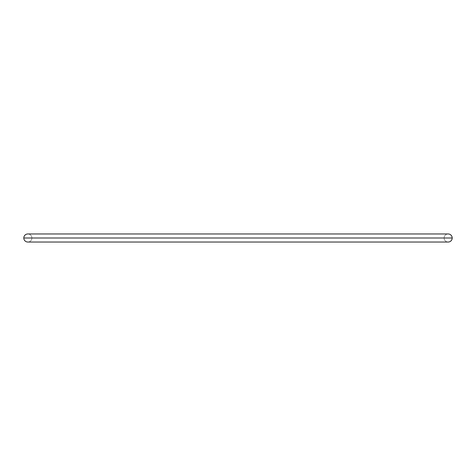 <?xml version="1.0" encoding="UTF-8"?>
<svg xmlns="http://www.w3.org/2000/svg" width="476" height="476" viewBox="0 0 476 476"><rect width="100%" height="100%" fill="white"/><g stroke="black" fill="none" stroke-linecap="round" stroke-linejoin="round"><path stroke-width="0.36" stroke-dasharray="2.38 1.78" d="M448.16 233.96A4.04 4.04 0 0 0 444.12 238L31.88 238A4.04 4.04 0 0 0 27.84 233.96A4.04 4.04 0 0 1 31.88 238L444.12 238A4.04 4.04 0 0 1 448.16 233.96L27.84 233.96M23.8 238L452.2 238L23.8 238M448.16 242.04A4.04 4.04 0 0 1 444.12 238L31.88 238A4.04 4.04 0 0 1 27.84 242.04A4.04 4.04 0 0 0 31.88 238L444.12 238A4.04 4.04 0 0 0 448.16 242.04L27.84 242.04"/><path stroke-width="0.71" d="M452.2 238A4.04 4.04 0 0 0 448.16 233.96A4.04 4.04 0 0 1 452.2 238L23.8 238A4.04 4.04 0 0 1 27.84 233.96A4.04 4.04 0 0 0 23.8 238L452.2 238A4.04 4.04 0 0 1 448.16 242.04A4.04 4.04 0 0 0 452.2 238M27.84 242.04A4.04 4.04 0 0 1 23.8 238A4.04 4.04 0 0 0 27.84 242.04L448.16 242.04M448.16 233.96L27.84 233.96"/></g></svg>
